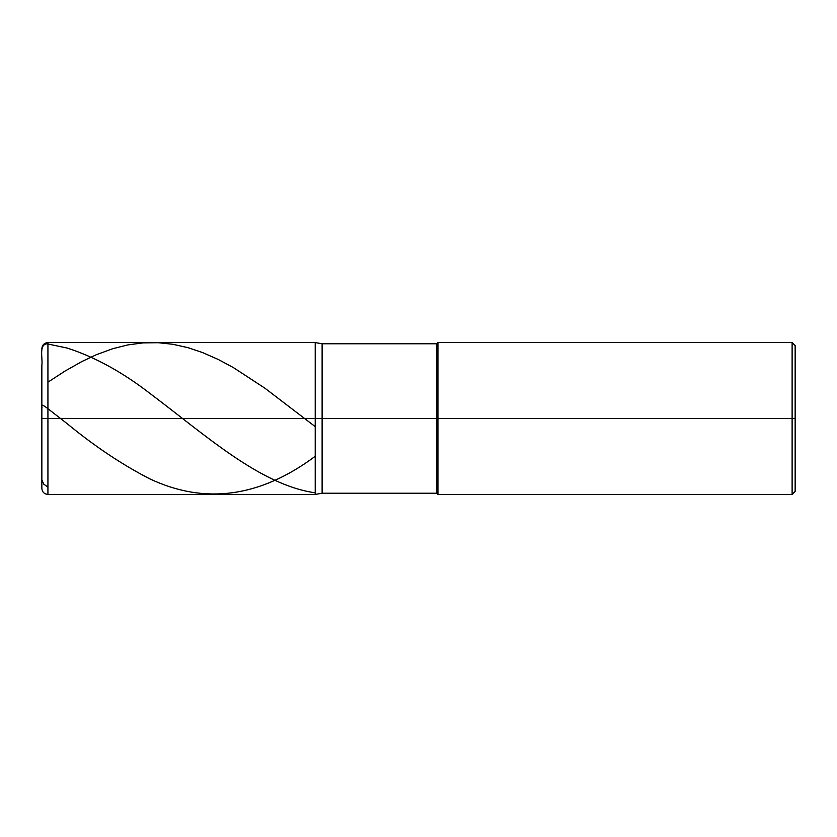 <?xml version="1.0" encoding="UTF-8"?>
<svg xmlns="http://www.w3.org/2000/svg" width="837" height="837" viewBox="0 0 837 837"><rect width="100%" height="100%" fill="white"/><g stroke="black" fill="none" stroke-linecap="round" stroke-linejoin="round"><path stroke-width="1.26" d="M47.929 418.5L47.929 494.437L47.929 418.5L47.929 494.437L47.929 418.5L315.225 418.5L315.225 494.437L315.225 342.563L315.225 494.437L315.225 342.563L315.225 418.5L47.929 418.5L47.929 342.563L47.929 418.5L47.929 342.563L47.929 418.5L41.85 418.5L41.85 488.358L41.85 418.5L47.929 418.5M41.85 389.027L41.86 479.863L43.744 484.142L47.929 487.082M322.119 418.5L322.119 493.223L322.119 418.5L315.225 418.5L322.119 418.5L322.119 493.223L322.119 418.5L436.726 418.5L436.726 493.223L436.726 418.5L436.726 493.223L436.726 418.5L437.939 418.5L437.939 494.437L437.939 418.5L437.939 494.437L437.939 418.5L792.116 418.5L792.116 494.437L792.116 342.563L792.116 418.5L792.116 342.563L792.116 418.5L795.15 418.5L795.15 491.403L795.15 345.597L795.15 418.5L437.939 418.5L437.939 342.563L437.939 418.5L437.939 342.563L437.939 418.5L436.726 418.5L436.726 343.777L436.726 418.5L436.726 343.777L436.726 418.5L322.119 418.5L322.119 343.777L322.119 418.5M41.85 418.395L41.85 365.643C42.907 358.372 38.586 344.771 46.945 343.798L67.316 348.098C94.801 356.98 122.275 372.046 149.75 393.285C204.908 434.612 260.066 485.062 315.225 492.815M41.85 417.757L41.85 408.121C42.907 407.609 38.586 401.823 46.945 407.943L67.316 423.815C94.801 446.403 122.275 464.734 149.75 478.837C204.908 504.857 260.066 497.345 315.225 456.291M41.85 419.023L41.85 469.641M47.929 382.174L64.899 371.136L81.869 361.542L96.412 354.689L112.775 348.694L127.935 344.896L143.085 342.888L158.235 342.71L172.788 344.269L187.938 347.658L202.491 352.534L218.248 359.471L233.397 367.6L264.921 388.211L315.225 426.64M795.15 491.403L792.116 494.437L437.939 494.437L436.726 493.223L322.119 493.223L315.225 494.437L47.929 494.437C44.235 494.081 42.206 492.051 41.85 488.358M795.15 345.597L792.116 342.563L437.939 342.563L436.726 343.777L322.119 343.777L315.225 342.563L47.929 342.563C44.235 342.919 42.206 344.949 41.85 348.642"/></g></svg>
